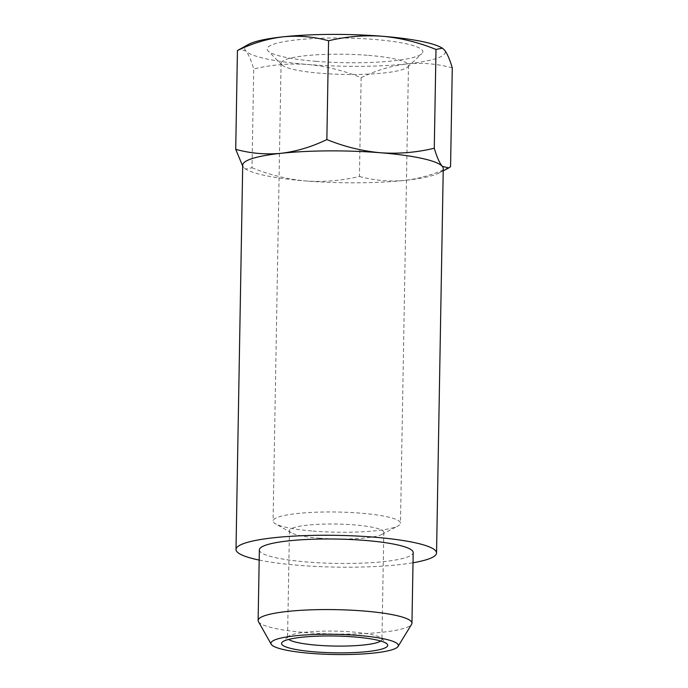 <?xml version="1.0" encoding="UTF-8"?>
<svg xmlns="http://www.w3.org/2000/svg" width="688" height="688" viewBox="0 0 688 688"><rect width="100%" height="100%" fill="white"/><g stroke="black" fill="none" stroke-linecap="round" stroke-linejoin="round"><path stroke-width="0.52" stroke-dasharray="3.44 2.58" d="M443.253 168.594A100.285 15.884 1 0 1 439.228 172.937A100.285 15.884 1 0 1 404.836 180.402C420.248 178.553 435.487 173.978 450.563 166.677M359.428 176.438C374.332 180.531 389.468 181.856 404.836 180.402A100.285 15.884 1 0 1 305.558 180.944C323.592 182.217 341.549 180.72 359.428 176.438L361.148 77.649C343.467 70.494 325.622 66.1 307.596 64.466C289.356 63.21 271.399 64.715 253.726 68.972C251.146 60.234 248.488 54.214 245.736 50.912L239.39 49.201M252.006 167.769C269.481 174.864 287.335 179.258 305.558 180.944A100.285 15.884 1 0 1 246.579 169.575A100.285 15.884 1 0 1 243.707 167.39L245.668 169.059L252.006 167.769L253.726 68.972M242.692 166.092L243.707 167.39A100.285 15.884 1 0 1 242.709 165.094M380.756 641.035A47.197 7.473 -179 0 0 381.935 639.419A47.197 7.473 -179 0 0 381.35 638.206A47.197 7.473 -179 0 0 352.359 631.954A47.197 7.473 -179 0 0 288.195 636.581A47.197 7.473 -179 0 0 287.558 637.767A47.197 7.473 -179 0 0 288.685 639.427M315.955 61.318A77.873 12.332 -179 0 0 421.83 53.681A77.873 12.332 -179 0 0 374.074 39.422A77.873 12.332 -179 0 0 296.468 39.895A77.873 12.332 -179 0 0 268.131 51.007A77.873 12.332 -179 0 0 315.955 61.318M368.544 55.384A63.709 10.088 1 0 1 408.474 65.455A63.709 10.088 1 0 1 407.623 67.063A63.709 10.088 1 0 1 320.995 73.298A63.709 10.088 1 0 1 281.865 64.861A63.709 10.088 1 0 1 281.065 63.236A63.709 10.088 1 0 1 368.544 55.384M258.439 621.608A76.927 12.186 -179 0 0 306.341 632.633A76.927 12.186 -179 0 0 411.605 624.283M259.359 549.884A76.927 12.186 -179 0 0 307.57 562.044A76.927 12.186 -179 0 0 413.187 552.576M259.178 560.075A100.285 15.884 -179 0 0 298.85 565.33A100.285 15.884 -179 0 0 413.015 562.758M313.006 531.067A63.709 10.088 -179 0 0 397.931 525.985A63.709 10.088 -179 0 0 400.485 523.224A63.709 10.088 -179 0 0 360.555 513.153A63.709 10.088 -179 0 0 273.076 520.997A63.709 10.088 -179 0 0 275.535 523.843A63.709 10.088 -179 0 0 313.006 531.067M319.008 538.162A47.197 7.473 -179 0 0 381.909 534.395A47.197 7.473 -179 0 0 383.809 532.349A47.197 7.473 -179 0 0 354.225 524.892A47.197 7.473 -179 0 0 289.433 530.706A47.197 7.473 -179 0 0 291.248 532.813A47.197 7.473 -179 0 0 319.008 538.162M248.764 44.273A100.285 15.884 -179 0 0 245.736 50.912A100.285 15.884 -179 0 0 307.596 64.466A100.285 15.884 -179 0 0 406.875 63.924A100.285 15.884 -179 0 0 444.293 49.82A100.285 15.884 -179 0 0 441.421 47.635M452.283 67.88C437.37 63.795 422.234 62.47 406.875 63.924C391.463 65.773 376.224 70.348 361.148 77.649M439.228 172.937L443.218 170.848M246.579 169.575L245.668 169.059M381.35 638.206L387.069 643.985M407.623 67.063L421.83 53.681M408.474 65.455L400.485 523.224M381.909 534.395L397.931 525.985M383.809 532.349L381.935 639.419M289.433 530.706L287.558 637.767M291.248 532.813L275.535 523.843M281.065 63.236L273.076 520.997M281.865 64.861L268.131 51.007M288.195 636.581L282.269 642.153"/><path stroke-width="1.03" d="M434.274 148.238C416.386 152.521 398.438 154.017 380.404 152.745A100.285 15.884 1 0 1 442.255 166.298C439.512 162.987 436.846 156.967 434.274 148.238L435.994 49.45L442.332 48.16L444.293 49.82C447.045 53.139 449.703 59.159 452.283 67.88L450.563 166.677L448.748 167.941L442.264 166.298A100.285 15.884 1 0 1 443.253 168.594L436.545 552.98A100.285 15.884 -179 0 0 373.696 537.13A100.285 15.884 -179 0 0 236.001 549.48A100.285 15.884 -179 0 0 259.178 560.075M236.001 549.48L242.709 165.094A100.285 15.884 1 0 1 281.125 153.295C265.731 154.74 250.595 153.424 235.717 149.33L242.692 166.092M326.852 139.569C311.741 146.871 296.502 151.446 281.125 153.295A100.285 15.884 1 0 1 380.404 152.745C362.172 151.059 344.327 146.664 326.852 139.569L328.572 40.773C346.245 36.516 364.201 35.011 382.442 36.266A100.285 15.884 -179 0 0 283.164 36.808A100.285 15.884 -179 0 0 248.764 44.273L237.437 50.534C252.548 43.232 267.787 38.657 283.164 36.808C298.558 35.363 313.694 36.688 328.572 40.773M354.458 636.95A53.096 8.411 1 0 1 387.069 643.985A53.096 8.411 1 0 1 367.753 651.553A53.096 8.411 1 0 1 314.837 651.88A53.096 8.411 1 0 1 282.269 642.153A53.096 8.411 1 0 1 354.458 636.95M288.685 639.427A47.197 7.473 -179 0 0 317.142 645.224A47.197 7.473 -179 0 0 380.756 641.035M358.422 635.454A63.709 10.088 -179 0 0 271.201 644.243A63.709 10.088 -179 0 0 310.873 653.376A63.709 10.088 -179 0 0 398.06 646.453A63.709 10.088 -179 0 0 358.422 635.454M398.06 646.453L411.605 624.283A76.927 12.186 -179 0 0 411.957 623.165A76.927 12.186 -179 0 0 363.746 611.004A76.927 12.186 -179 0 0 258.129 620.473A76.927 12.186 -179 0 0 258.439 621.608L271.201 644.243M411.957 623.165L413.187 552.576A76.927 12.186 -179 0 0 364.975 540.415A76.927 12.186 -179 0 0 259.359 549.884L258.129 620.473M442.332 48.16L441.421 47.635A100.285 15.884 -179 0 0 382.442 36.266C400.459 37.9 418.313 42.295 435.994 49.45M413.015 562.758A100.285 15.884 -179 0 0 436.545 552.98M235.717 149.33L237.437 50.534M443.218 170.848L448.748 167.941"/></g></svg>
